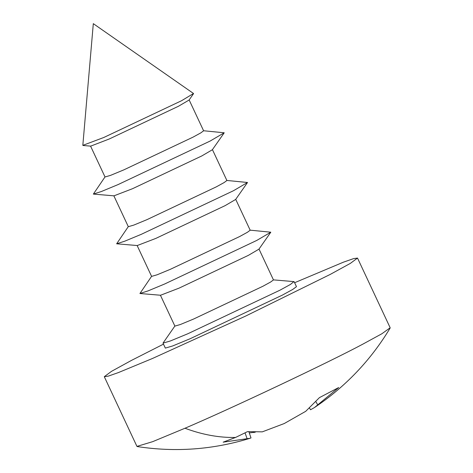 <?xml version="1.0" encoding="UTF-8"?>
<svg xmlns="http://www.w3.org/2000/svg" width="473" height="473" viewBox="0 0 473 473"><rect width="100%" height="100%" fill="white"/><g stroke="black" fill="none" stroke-linecap="round" stroke-linejoin="round"><path stroke-width="0.71" d="M193.522 93.5L181.614 100.69L103.841 137.466L82.828 145.353L93.311 23.65L193.522 93.5M193.504 93.713L189.082 100.04L178.492 106.248L109.245 138.991L90.698 146.127L83.012 145.477M189.123 99.88L203.609 130.802L200.8 132.883L192.978 137.17L123.731 169.913L110.522 175.382L105.03 176.979L90.544 146.056M203.461 130.737L224.226 132.783L210.148 141.043L118.031 184.6L101.399 191.506L93.352 194.09L105.077 176.819M224.226 132.783L212.365 149.746L201.776 155.954L132.535 188.697L113.981 195.834L93.352 194.09M212.412 149.586L226.892 180.509L224.084 182.59L216.262 186.882L147.02 219.626L133.806 225.089L128.319 226.691L113.833 195.763M226.744 180.444L247.515 182.489L233.431 190.749L141.315 234.306L124.689 241.212L116.642 243.796L128.36 226.532M247.515 182.489L235.649 199.458L225.065 205.666L155.818 238.41L137.271 245.54L116.642 243.796M235.696 199.299L250.182 230.221L247.373 232.302L239.551 236.589L170.304 269.332L157.089 274.795L151.602 276.398L137.117 245.475M250.028 230.15L270.798 232.202L256.715 240.455L164.598 284.019L147.972 290.925L139.925 293.502L151.65 276.238M270.798 232.202L258.932 249.165L248.349 255.373L179.101 288.116L160.554 295.247L139.925 293.502M258.979 249.005L273.465 279.927L270.657 282.009L262.834 286.295L193.587 319.039L180.379 324.508L174.886 326.104L160.4 295.182M273.311 279.862L293.94 281.606L290.404 284.462L280.004 290.168L187.887 333.725L170.31 340.998L163.008 343.12L174.933 325.944M294.62 282.718L343.416 262.178L353.644 258.595L357.517 258.069L350.304 263.414L330.207 274.429L245.564 316.112L152.33 358.54L118.392 372.582L108.169 376.165L104.291 376.691L111.504 371.346L131.6 360.331L163.487 344.143M357.517 258.069L390.172 327.771L381.829 333.778L362.862 344.131C328.422 362.578 230.599 408.832 184.978 428.242L152.602 441.687L136.939 446.394L104.291 376.691M294.141 281.695L296.47 286.668L292.734 289.435L282.328 295.134L190.211 338.698L172.639 345.964L165.337 348.093L163.008 343.12M309.496 408.028L310.548 409.76L314.515 407.525L338.692 387.535L319.423 397.633L305.712 411.321L284.243 423.542L262.302 431.849L247.509 431.636L235.548 437.46L223.155 442.172L250.146 438.258L250.997 437.921L248.899 431.79M249.289 432.925L255.355 432.156M253.818 432.127L254.054 432.559M245.067 432.937L247.03 438.453M315.881 401.654L317.797 404.989M184.978 428.242C202.338 434.717 219.194 437.785 235.548 437.46M390.101 328.108C370.82 360.142 345.621 386.612 314.515 407.525M137.241 446.553C175.471 452.43 213.104 449.663 250.146 438.258"/></g></svg>
